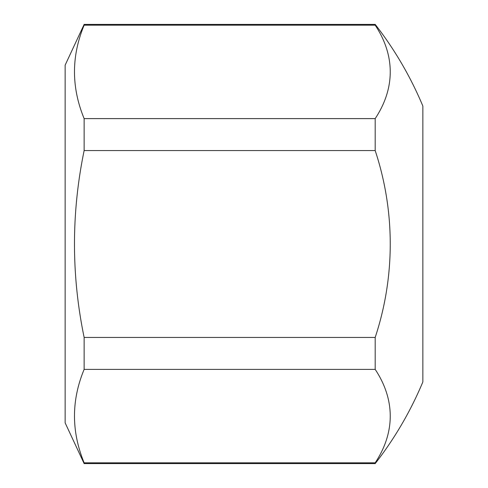 <?xml version="1.0" encoding="UTF-8"?>
<svg xmlns="http://www.w3.org/2000/svg" width="488" height="488" viewBox="0 0 488 488"><rect width="100%" height="100%" fill="white"/><g stroke="black" fill="none" stroke-linecap="round" stroke-linejoin="round"><path stroke-width="0.73" d="M375.187 369.392A297.436 148.718 0 0 1 375.187 462.825L375.187 463.6A357.722 357.722 0 0 0 422.858 381.933L422.858 106.067A357.722 357.722 0 0 0 375.187 24.4L375.187 25.175A297.436 148.718 180 0 1 375.187 118.608L375.187 150.566A297.436 297.436 0 0 1 375.187 337.434L375.187 369.392L84.137 369.392C71.272 400.398 71.272 431.538 84.137 462.825L375.187 462.825M375.187 24.4L84.137 24.4L84.137 25.175L375.187 25.175M84.137 25.175C71.272 56.181 71.272 87.328 84.137 118.608L375.187 118.608M375.187 337.434L84.137 337.434C71.266 275.22 71.266 212.933 84.137 150.566L375.187 150.566M84.137 118.608L84.137 150.566M84.137 24.4L65.142 65.142L65.142 422.858L84.137 463.6L84.137 462.825M84.137 337.434L84.137 369.392M375.187 463.6L84.137 463.6"/></g></svg>
